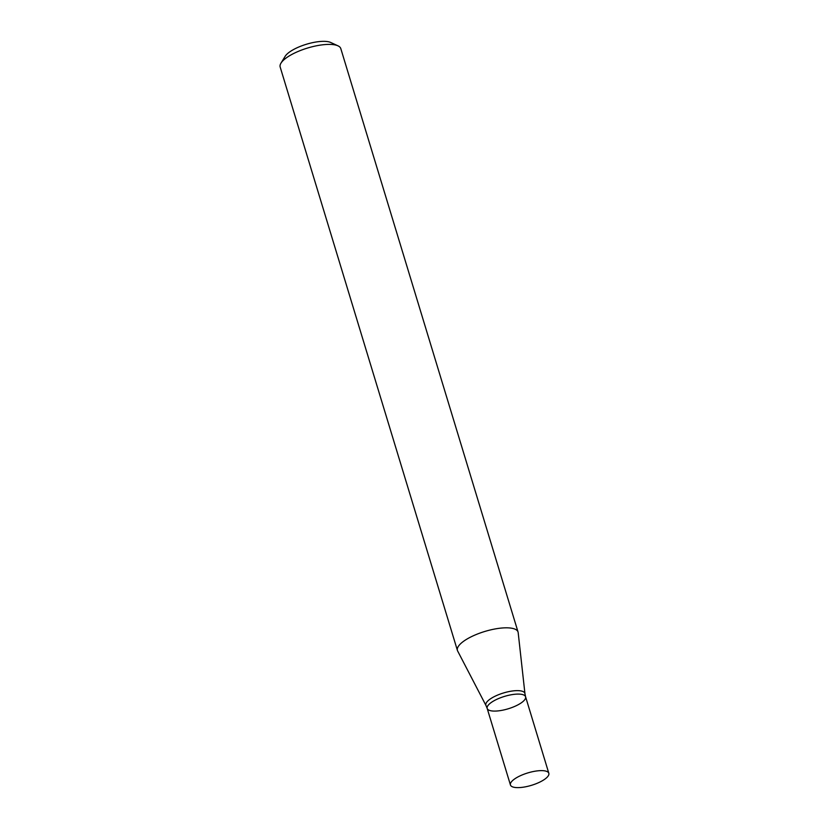<?xml version="1.0" encoding="UTF-8"?>
<svg xmlns="http://www.w3.org/2000/svg" width="829" height="829" viewBox="0 0 829 829"><rect width="100%" height="100%" fill="white"/><g stroke="black" fill="none" stroke-linecap="round" stroke-linejoin="round"><path stroke-width="1.24" d="M518.177 632.631A31.689 10.207 163.1 0 0 518.052 632.03A31.689 10.207 163.1 0 0 491.141 629.771A31.689 10.207 163.1 0 0 458.841 645.677A31.689 10.207 163.1 0 0 457.421 650.454A31.689 10.207 163.1 0 0 457.66 651.024L486.012 705.562A20.383 6.57 163.1 0 1 503.462 692.982A20.383 6.57 163.1 0 1 524.954 693.728L518.177 632.631M518.052 632.03L340.802 48.61A31.689 10.207 163.1 0 0 337.983 45.833A31.689 10.207 163.1 0 0 307.518 48.051A31.689 10.207 163.1 0 0 280.969 63.159A31.689 10.207 163.1 0 0 280.171 67.035L457.421 650.454M337.983 45.833L330.74 42.486A25.347 8.166 163.1 0 0 306.367 44.269A25.347 8.166 163.1 0 0 285.124 56.351L280.969 63.159M524.684 699.78A20.072 6.466 163.1 0 0 525.576 696.754A20.072 6.466 163.1 0 0 504.498 696.401A20.072 6.466 163.1 0 0 487.183 708.422A20.072 6.466 163.1 0 0 504.229 709.852A20.072 6.466 163.1 0 0 524.684 699.78M524.954 693.728L525.576 696.754A20.072 6.466 163.1 0 0 504.498 696.401A20.072 6.466 163.1 0 0 487.183 708.422L486.012 705.562M547.938 776.307A20.072 6.466 163.1 0 0 548.829 773.291A20.072 6.466 163.1 0 0 527.752 772.939A20.072 6.466 163.1 0 0 510.436 784.959A20.072 6.466 163.1 0 0 527.482 786.389A20.072 6.466 163.1 0 0 547.938 776.307M487.183 708.422L510.436 784.959M525.576 696.754L548.829 773.291"/></g></svg>
